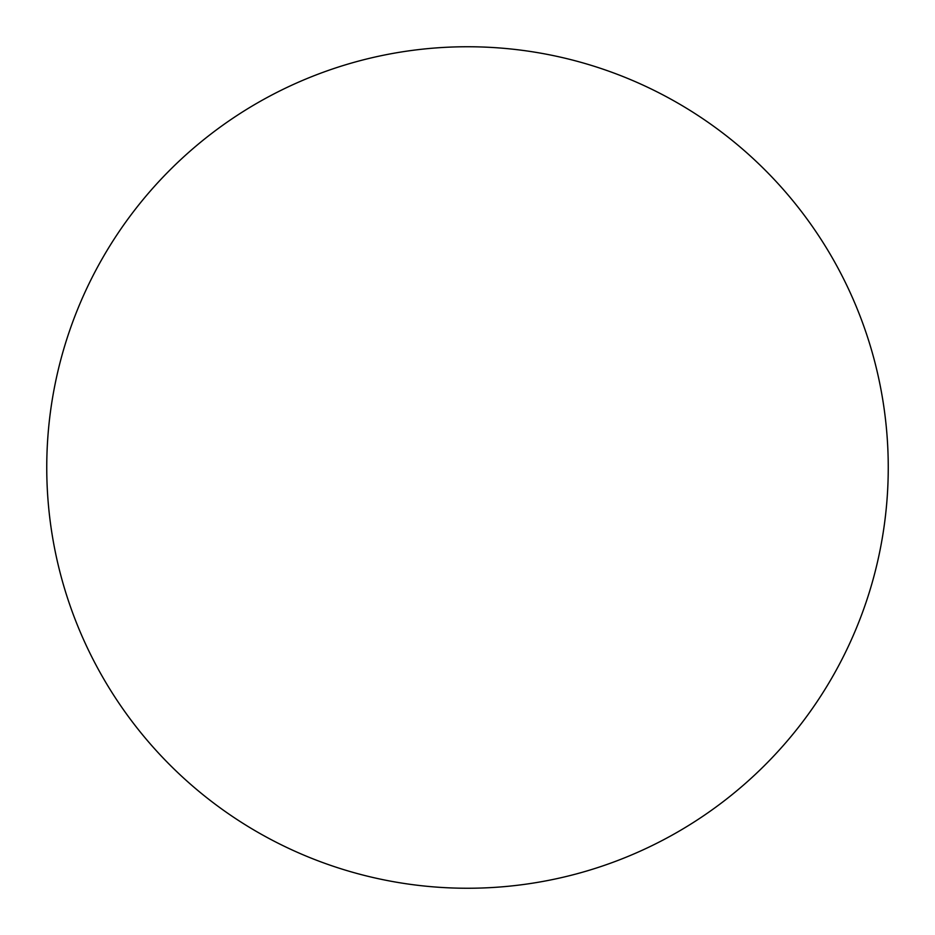 <?xml version="1.0" encoding="UTF-8"?>
<svg xmlns="http://www.w3.org/2000/svg" width="935" height="935" viewBox="0 0 935 935"><rect width="100%" height="100%" fill="white"/><g stroke="black" fill="none" stroke-linecap="round" stroke-linejoin="round"><path stroke-width="1.4" d="M888.25 467.5A420.75 420.75 0 0 0 467.5 46.75A420.75 420.75 0 0 0 46.75 467.5A420.75 420.75 0 0 0 467.5 888.25A420.75 420.75 0 0 0 888.25 467.5"/></g></svg>
